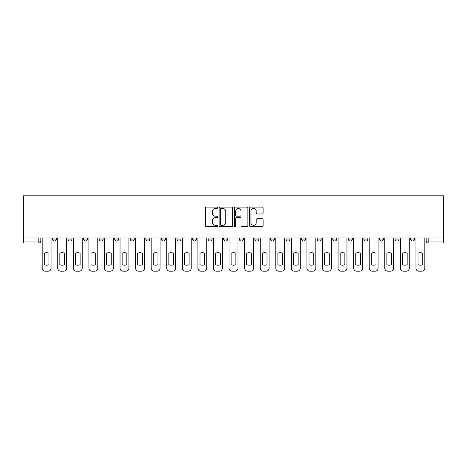 <?xml version="1.0" encoding="UTF-8"?>
<svg xmlns="http://www.w3.org/2000/svg" width="467" height="467" viewBox="0 0 467 467"><rect width="100%" height="100%" fill="white"/><g stroke="black" fill="none" stroke-linecap="round" stroke-linejoin="round"><path stroke-width="0.7" d="M217.529 207.762A0.689 0.689 0 0 0 216.84 207.079L206.432 207.079A0.981 0.981 0 0 0 205.451 208.06L205.451 225.695A0.981 0.981 0 0 0 206.432 226.676L216.84 226.676A0.689 0.689 0 0 0 217.529 225.993A0.689 0.689 0 0 0 216.84 225.304L215.491 225.304A3.135 3.135 0 0 1 212.357 222.169L212.357 220.698A3.135 3.135 0 0 1 215.491 217.564L216.84 217.564A0.689 0.689 0 0 0 217.529 216.875A0.689 0.689 0 0 0 216.84 216.192L215.491 216.192A3.135 3.135 0 0 1 212.357 213.057L212.357 211.586A3.135 3.135 0 0 1 215.491 208.451L216.84 208.451A0.689 0.689 0 0 0 217.529 207.762M363.881 239.04L363.881 237.942L363.881 239.04A1.996 1.996 0 0 0 365.877 241.036A1.996 1.996 0 0 1 363.881 239.04L367.873 239.04A1.996 1.996 0 0 1 365.877 241.036A1.996 1.996 0 0 0 367.873 239.04L367.873 237.942L367.873 239.04M223.716 237.942L223.716 239.04L227.709 239.04A1.996 1.996 0 0 1 225.713 241.036A1.996 1.996 0 0 1 223.716 239.04L223.716 237.942M176.993 237.942L176.993 239.04L180.986 239.04A1.996 1.996 0 0 1 178.989 241.036A1.996 1.996 0 0 1 176.993 239.04L176.993 237.942M145.844 237.942L145.844 239.04L149.837 239.04A1.996 1.996 0 0 1 147.841 241.036A1.996 1.996 0 0 1 145.844 239.04L145.844 237.942M130.27 237.942L130.27 239.04L134.262 239.04A1.996 1.996 0 0 1 132.266 241.036A1.996 1.996 0 0 1 130.27 239.04L130.27 237.942M99.127 237.942L99.127 239.04L103.119 239.04A1.996 1.996 0 0 1 101.123 241.036A1.996 1.996 0 0 1 99.127 239.04L99.127 237.942M262.139 213.985A0.981 0.981 0 0 0 263.119 213.005L263.119 208.06A0.981 0.981 0 0 0 262.139 207.079L250.575 207.079A0.981 0.981 0 0 0 249.594 208.06L249.594 225.695A0.981 0.981 0 0 0 250.575 226.676L262.139 226.676A0.981 0.981 0 0 0 263.119 225.695L263.119 219.718A0.981 0.981 0 0 0 262.139 218.737L257.189 218.737A0.981 0.981 0 0 0 256.208 219.718L256.208 222.683A2.621 2.621 0 0 1 253.587 225.304A2.621 2.621 0 0 1 250.966 222.683L250.966 211.072A2.621 2.621 0 0 1 253.587 208.451A2.621 2.621 0 0 1 256.208 211.072L256.208 213.005A0.981 0.981 0 0 0 257.189 213.985L262.139 213.985M443.65 237.942L23.35 237.942L23.35 195.813L443.65 195.813L443.65 243.033L428.175 243.033A1.996 1.996 0 0 1 426.178 241.036L443.65 241.036M232.642 208.06A0.981 0.981 0 0 0 231.661 207.079L220.097 207.079A0.981 0.981 0 0 0 219.122 208.06L219.122 225.695A0.981 0.981 0 0 0 220.097 226.676L231.661 226.676A0.981 0.981 0 0 0 232.642 225.695L232.642 208.06M235.339 207.079L246.903 207.079A0.981 0.981 0 0 1 247.878 208.06L247.878 225.695A0.981 0.981 0 0 1 246.903 226.676L241.953 226.676A0.981 0.981 0 0 1 240.972 225.695L240.972 218.544A0.981 0.981 0 0 0 239.991 217.564L236.711 217.564A0.981 0.981 0 0 0 235.73 218.544L235.73 225.993A0.689 0.689 0 0 1 235.041 226.676A0.689 0.689 0 0 1 234.358 225.993L234.358 208.06A0.981 0.981 0 0 1 235.339 207.079M426.178 237.942L426.178 241.036M40.822 237.942L40.822 241.036L40.822 237.942M38.825 237.942L38.825 243.033L23.35 243.033L23.35 241.036L40.822 241.036A1.996 1.996 0 0 1 38.825 243.033A1.996 1.996 0 0 0 40.822 241.036M23.35 237.942L23.35 241.036M410.604 237.942L410.604 239.04L414.597 239.04L414.597 237.942L414.597 239.04A1.996 1.996 0 0 1 412.6 241.036A1.996 1.996 0 0 1 410.604 239.04A1.996 1.996 0 0 0 412.6 241.036M399.022 237.942L399.022 239.04A1.996 1.996 0 0 1 397.026 241.036A1.996 1.996 0 0 1 395.029 239.04L399.022 239.04M395.029 237.942L395.029 239.04M379.455 237.942L379.455 239.04L383.448 239.04L383.448 237.942L383.448 239.04A1.996 1.996 0 0 1 381.451 241.036A1.996 1.996 0 0 1 379.455 239.04A1.996 1.996 0 0 0 381.451 241.036M348.306 237.942L348.306 239.04L352.305 239.04L352.305 237.942L352.305 239.04A1.996 1.996 0 0 1 350.308 241.036A1.996 1.996 0 0 1 348.306 239.04A1.996 1.996 0 0 0 350.308 241.036M336.73 239.04L336.73 237.942L336.73 239.04A1.996 1.996 0 0 1 334.734 241.036A1.996 1.996 0 0 1 332.738 239.04L336.73 239.04A1.996 1.996 0 0 1 334.734 241.036M332.738 237.942L332.738 239.04M321.156 237.942L321.156 239.04A1.996 1.996 0 0 1 319.159 241.036A1.996 1.996 0 0 1 317.163 239.04L321.156 239.04A1.996 1.996 0 0 1 319.159 241.036M317.163 237.942L317.163 239.04M305.581 237.942L305.581 239.04A1.996 1.996 0 0 1 303.585 241.036A1.996 1.996 0 0 1 301.589 239.04L305.581 239.04M301.589 237.942L301.589 239.04M290.007 237.942L290.007 239.04A1.996 1.996 0 0 1 288.011 241.036A1.996 1.996 0 0 1 286.014 239.04L290.007 239.04M286.014 237.942L286.014 239.04M274.433 237.942L274.433 239.04A1.996 1.996 0 0 1 272.436 241.036A1.996 1.996 0 0 1 270.44 239.04L274.433 239.04M270.44 237.942L270.44 239.04M258.858 237.942L258.858 239.04A1.996 1.996 0 0 1 256.862 241.036A1.996 1.996 0 0 1 254.865 239.04A1.996 1.996 0 0 0 256.862 241.036M254.865 237.942L254.865 239.04L258.858 239.04M243.284 237.942L243.284 239.04A1.996 1.996 0 0 1 241.287 241.036A1.996 1.996 0 0 1 239.291 239.04A1.996 1.996 0 0 0 241.287 241.036M239.291 237.942L239.291 239.04L243.284 239.04M227.709 237.942L227.709 239.04A1.996 1.996 0 0 1 225.713 241.036M212.135 237.942L212.135 239.04A1.996 1.996 0 0 1 210.138 241.036A1.996 1.996 0 0 1 208.142 239.04L212.135 239.04M208.142 237.942L208.142 239.04M196.56 237.942L196.56 239.04A1.996 1.996 0 0 1 194.564 241.036A1.996 1.996 0 0 1 192.567 239.04L196.56 239.04L196.56 237.942M192.567 237.942L192.567 239.04M180.986 237.942L180.986 239.04M165.411 237.942L165.411 239.04A1.996 1.996 0 0 1 163.415 241.036A1.996 1.996 0 0 1 161.419 239.04L165.411 239.04L165.411 237.942M161.419 237.942L161.419 239.04M149.837 237.942L149.837 239.04L149.837 237.942M134.262 239.04L134.262 237.942L134.262 239.04A1.996 1.996 0 0 1 132.266 241.036M118.694 237.942L118.694 239.04A1.996 1.996 0 0 1 116.692 241.036A1.996 1.996 0 0 1 114.695 239.04A1.996 1.996 0 0 0 116.692 241.036A1.996 1.996 0 0 0 118.694 239.04L118.694 237.942M114.695 237.942L114.695 239.04L118.694 239.04M103.119 237.942L103.119 239.04M87.545 237.942L87.545 239.04A1.996 1.996 0 0 1 85.549 241.036A1.996 1.996 0 0 1 83.552 239.04A1.996 1.996 0 0 0 85.549 241.036A1.996 1.996 0 0 0 87.545 239.04L83.552 239.04L83.552 237.942M67.978 237.942L67.978 239.04L71.971 239.04L71.971 237.942L71.971 239.04A1.996 1.996 0 0 1 69.974 241.036A1.996 1.996 0 0 1 67.978 239.04A1.996 1.996 0 0 0 69.974 241.036M52.403 237.942L52.403 239.04L56.396 239.04L56.396 237.942L56.396 239.04A1.996 1.996 0 0 1 54.4 241.036A1.996 1.996 0 0 1 52.403 239.04A1.996 1.996 0 0 0 54.4 241.036M221.177 208.451A0.689 0.689 0 0 0 220.494 209.134L220.494 224.621A0.689 0.689 0 0 0 221.177 225.304L222.596 225.304A3.135 3.135 0 0 0 225.736 222.169L225.736 211.586A3.135 3.135 0 0 0 222.596 208.451L221.177 208.451M240.972 211.119A2.621 2.621 0 0 0 238.351 208.498A2.621 2.621 0 0 0 235.73 211.119L235.73 215.211A0.981 0.981 0 0 0 236.711 216.192L239.991 216.192A0.981 0.981 0 0 0 240.972 215.211L240.972 211.119M44.266 253.178L44.266 264.736A6.24 6.24 0 0 0 48.959 264.736L48.959 253.178A6.24 6.24 0 0 0 44.266 253.178M42.17 237.942L42.17 268.192A2.995 2.995 0 0 0 45.165 271.187L48.06 271.187A2.995 2.995 0 0 0 51.055 268.192L51.055 237.942M59.84 253.178L59.84 264.736A6.24 6.24 0 0 0 64.534 264.736L64.534 253.178A6.24 6.24 0 0 0 59.84 253.178M57.745 237.942L57.745 268.192A2.995 2.995 0 0 0 60.739 271.187L63.635 271.187A2.995 2.995 0 0 0 66.629 268.192L66.629 237.942M75.415 253.178L75.415 264.736A6.24 6.24 0 0 0 80.108 264.736L80.108 253.178A6.24 6.24 0 0 0 75.415 253.178M73.319 237.942L73.319 268.192A2.995 2.995 0 0 0 76.314 271.187L79.209 271.187A2.995 2.995 0 0 0 82.204 268.192L82.204 237.942M90.989 253.178L90.989 264.736A6.24 6.24 0 0 0 95.677 264.736L95.677 253.178A6.24 6.24 0 0 0 90.989 253.178M88.893 237.942L88.893 268.192A2.995 2.995 0 0 0 91.888 271.187L94.783 271.187A2.995 2.995 0 0 0 97.778 268.192L97.778 237.942M106.564 253.178L106.564 264.736A6.24 6.24 0 0 0 111.251 264.736L111.251 253.178A6.24 6.24 0 0 0 106.564 253.178M104.462 237.942L104.462 268.192A2.995 2.995 0 0 0 107.463 271.187L110.358 271.187A2.995 2.995 0 0 0 113.353 268.192L113.353 237.942M122.138 253.178L122.138 264.736A6.24 6.24 0 0 0 126.826 264.736L126.826 253.178A6.24 6.24 0 0 0 122.138 253.178M120.037 237.942L120.037 268.192A2.995 2.995 0 0 0 123.031 271.187L125.927 271.187A2.995 2.995 0 0 0 128.927 268.192L128.927 237.942M137.707 253.178L137.707 264.736A6.24 6.24 0 0 0 142.4 264.736L142.4 253.178A6.24 6.24 0 0 0 137.707 253.178M135.611 237.942L135.611 268.192A2.995 2.995 0 0 0 138.606 271.187L141.501 271.187A2.995 2.995 0 0 0 144.496 268.192L144.496 237.942M153.281 253.178L153.281 264.736A6.24 6.24 0 0 0 157.974 264.736L157.974 253.178A6.24 6.24 0 0 0 153.281 253.178M151.185 237.942L151.185 268.192A2.995 2.995 0 0 0 154.18 271.187L157.075 271.187A2.995 2.995 0 0 0 160.07 268.192L160.07 237.942M168.856 253.178L168.856 264.736A6.24 6.24 0 0 0 173.549 264.736L173.549 253.178A6.24 6.24 0 0 0 168.856 253.178M166.76 237.942L166.76 268.192A2.995 2.995 0 0 0 169.755 271.187L172.65 271.187A2.995 2.995 0 0 0 175.645 268.192L175.645 237.942M184.43 253.178L184.43 264.736A6.24 6.24 0 0 0 189.123 264.736L189.123 253.178A6.24 6.24 0 0 0 184.43 253.178M182.334 237.942L182.334 268.192A2.995 2.995 0 0 0 185.329 271.187L188.224 271.187A2.995 2.995 0 0 0 191.219 268.192L191.219 237.942M200.004 253.178L200.004 264.736A6.24 6.24 0 0 0 204.698 264.736L204.698 253.178A6.24 6.24 0 0 0 200.004 253.178M197.909 237.942L197.909 268.192A2.995 2.995 0 0 0 200.903 271.187L203.799 271.187A2.995 2.995 0 0 0 206.793 268.192L206.793 237.942M215.579 253.178L215.579 264.736A6.24 6.24 0 0 0 220.272 264.736L220.272 253.178A6.24 6.24 0 0 0 215.579 253.178M213.483 237.942L213.483 268.192A2.995 2.995 0 0 0 216.478 271.187L219.373 271.187A2.995 2.995 0 0 0 222.368 268.192L222.368 237.942M231.153 253.178L231.153 264.736A6.24 6.24 0 0 0 235.847 264.736L235.847 253.178A6.24 6.24 0 0 0 231.153 253.178M229.058 237.942L229.058 268.192A2.995 2.995 0 0 0 232.052 271.187L234.948 271.187A2.995 2.995 0 0 0 237.942 268.192L237.942 237.942M246.728 253.178L246.728 264.736A6.24 6.24 0 0 0 251.421 264.736L251.421 253.178A6.24 6.24 0 0 0 246.728 253.178M244.632 237.942L244.632 268.192A2.995 2.995 0 0 0 247.627 271.187L250.522 271.187A2.995 2.995 0 0 0 253.517 268.192L253.517 237.942M262.302 253.178L262.302 264.736A6.24 6.24 0 0 0 266.996 264.736L266.996 253.178A6.24 6.24 0 0 0 262.302 253.178M260.207 237.942L260.207 268.192A2.995 2.995 0 0 0 263.201 271.187L266.097 271.187A2.995 2.995 0 0 0 269.091 268.192L269.091 237.942M277.877 253.178L277.877 264.736A6.24 6.24 0 0 0 282.57 264.736L282.57 253.178A6.24 6.24 0 0 0 277.877 253.178M275.781 237.942L275.781 268.192A2.995 2.995 0 0 0 278.776 271.187L281.671 271.187A2.995 2.995 0 0 0 284.666 268.192L284.666 237.942M293.451 253.178L293.451 264.736A6.24 6.24 0 0 0 298.144 264.736L298.144 253.178A6.24 6.24 0 0 0 293.451 253.178M291.355 237.942L291.355 268.192A2.995 2.995 0 0 0 294.35 271.187L297.245 271.187A2.995 2.995 0 0 0 300.24 268.192L300.24 237.942M309.026 253.178L309.026 264.736A6.24 6.24 0 0 0 313.719 264.736L313.719 253.178A6.24 6.24 0 0 0 309.026 253.178M306.93 237.942L306.93 268.192A2.995 2.995 0 0 0 309.925 271.187L312.82 271.187A2.995 2.995 0 0 0 315.815 268.192L315.815 237.942M324.6 253.178L324.6 264.736A6.24 6.24 0 0 0 329.293 264.736L329.293 253.178A6.24 6.24 0 0 0 324.6 253.178M322.504 237.942L322.504 268.192A2.995 2.995 0 0 0 325.499 271.187L328.394 271.187A2.995 2.995 0 0 0 331.389 268.192L331.389 237.942M340.174 253.178L340.174 264.736A6.24 6.24 0 0 0 344.862 264.736L344.862 253.178A6.24 6.24 0 0 0 340.174 253.178M338.073 237.942L338.073 268.192A2.995 2.995 0 0 0 341.073 271.187L343.969 271.187A2.995 2.995 0 0 0 346.963 268.192L346.963 237.942M355.749 253.178L355.749 264.736A6.24 6.24 0 0 0 360.436 264.736L360.436 253.178A6.24 6.24 0 0 0 355.749 253.178M353.647 237.942L353.647 268.192A2.995 2.995 0 0 0 356.642 271.187L359.537 271.187A2.995 2.995 0 0 0 362.538 268.192L362.538 237.942M371.323 253.178L371.323 264.736A6.24 6.24 0 0 0 376.011 264.736L376.011 253.178A6.24 6.24 0 0 0 371.323 253.178M369.222 237.942L369.222 268.192A2.995 2.995 0 0 0 372.217 271.187L375.112 271.187A2.995 2.995 0 0 0 378.107 268.192L378.107 237.942M386.892 253.178L386.892 264.736A6.24 6.24 0 0 0 391.585 264.736L391.585 253.178A6.24 6.24 0 0 0 386.892 253.178M384.796 237.942L384.796 268.192A2.995 2.995 0 0 0 387.791 271.187L390.686 271.187A2.995 2.995 0 0 0 393.681 268.192L393.681 237.942M402.466 253.178L402.466 264.736A6.24 6.24 0 0 0 407.16 264.736L407.16 253.178A6.24 6.24 0 0 0 402.466 253.178M400.371 237.942L400.371 268.192A2.995 2.995 0 0 0 403.365 271.187L406.261 271.187A2.995 2.995 0 0 0 409.255 268.192L409.255 237.942M418.041 253.178L418.041 264.736A6.24 6.24 0 0 0 422.734 264.736L422.734 253.178A6.24 6.24 0 0 0 418.041 253.178M415.945 237.942L415.945 268.192A2.995 2.995 0 0 0 418.94 271.187L421.835 271.187A2.995 2.995 0 0 0 424.83 268.192L424.83 237.942M428.175 237.942L428.175 243.033"/></g></svg>
